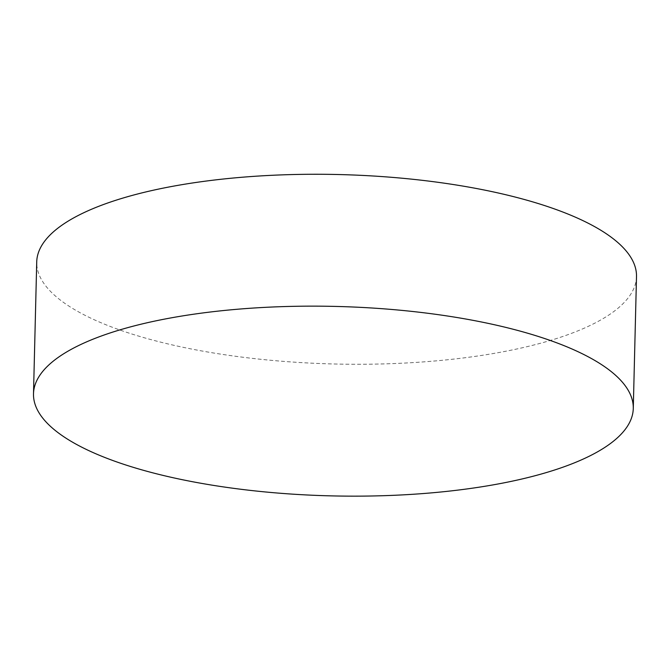 <?xml version="1.0" encoding="UTF-8"?>
<svg xmlns="http://www.w3.org/2000/svg" width="670" height="670" viewBox="0 0 670 670"><rect width="100%" height="100%" fill="white"/><g stroke="black" fill="none" stroke-linecap="round" stroke-linejoin="round"><path stroke-width="0.5" stroke-dasharray="3.35 2.51" d="M636.5 276.601A299.976 94.755 1.4 0 1 215.087 353.241A299.976 94.755 1.4 0 1 36.724 261.937"/><path stroke-width="1" d="M607.556 445.583A299.976 94.755 1.4 0 1 211.862 485.122A299.976 94.755 1.4 0 1 33.5 393.818A299.976 94.755 1.4 0 1 59.22 356.708A299.976 94.755 1.4 0 1 454.913 317.178A299.976 94.755 1.4 0 1 633.276 408.474A299.976 94.755 1.4 0 1 607.556 445.583M33.5 393.818L36.724 261.937A299.976 94.755 1.4 0 1 458.138 185.297A299.976 94.755 1.4 0 1 636.5 276.601L633.276 408.474"/></g></svg>
